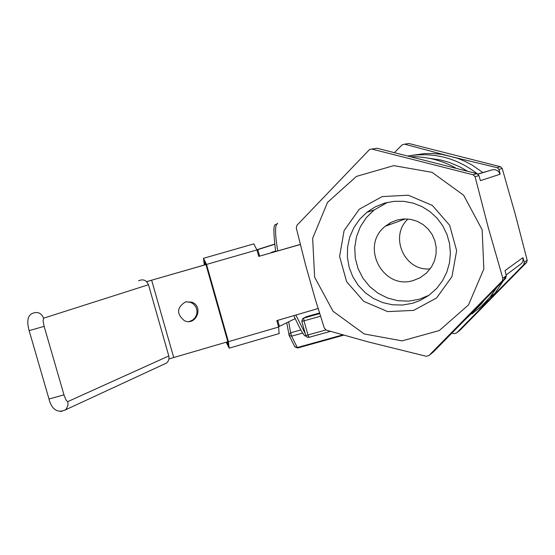 <?xml version="1.0" encoding="UTF-8"?>
<svg xmlns="http://www.w3.org/2000/svg" width="555" height="555" viewBox="0 0 555 555"><rect width="100%" height="100%" fill="white"/><g stroke="black" fill="none" stroke-linecap="round" stroke-linejoin="round"><path stroke-width="0.83" d="M503.406 280.684L495.088 293.082L489.427 299.443L478.937 308.511M506.382 274.767L506.167 275.225M505.702 276.217L503.947 279.678M473.103 174.79L475.08 176.74L488.365 227.959L502.858 278.346L502.358 280.809L428.939 355.554L426.302 356.282L368.652 342.019L326.305 330.135L324.356 328.206L315.164 298.833L305.611 265.117L296.287 227.952L296.953 225.275L369.623 149.441L371.808 149.059L473.103 174.79L476.974 173.646L377.067 148.275L375 148.58M475.08 176.74L478.923 175.567L476.974 173.646M524.295 262.293L523.649 264.756L456.564 332.993L460.275 329.961L526.709 262.369L527.174 260.135L524.295 262.293L522.921 257.652L505.022 270.611L506.306 275.766L502.858 278.346M527.174 260.135L515.213 214.105L502.199 168.456L500.416 166.701L408.938 143.516L407.044 143.794M394.536 152.514L402.111 144.876L404.539 144.168L457.681 158.335L465 161.332L472.014 165.008L482.843 172.536L492.257 169.837L495.025 169.636L498.321 171.141L500.18 174.208L498.987 169.441L502.199 168.456M478.923 175.567L480.436 180.639L500.18 174.208M482.142 229.784L463.654 195.256L432.067 172.341L393.759 165.633L356.442 176.407L327.519 202.395L312.645 238.352L314.636 277.167L333.021 311.237L364.184 333.95L402.07 340.867L439.296 330.551L468.51 304.924L483.849 268.96L482.142 229.784M428.939 355.554L433.379 351.932L505.612 278.423L506.306 275.766M410.769 155.525L424.804 153.569L433.309 153.534L441.773 154.359L497.183 167.659L498.987 169.441M456.564 332.993L454.15 333.666L451.943 333.146M301.823 321.373L304.001 320.846L303.64 318.098L302.621 318.653L301.823 321.373L305.861 335.775L307.269 337.211L308.996 337.336L307.963 334.963L305.763 335.498L301.802 321.394L302.621 318.653M305.791 335.504L306.783 336.92L308.726 337.398L330.468 331.349L308.996 337.336M305.618 317.099L306.526 316.648M288.905 334.845L289.162 335.498L291.618 336.163L290.612 332.799L288.905 334.845M297.688 347.978L294.656 346.486M477.82 174.041L482.843 172.536M522.921 257.652L523.039 260.607L521.749 263.313L506.104 274.968M384.781 203.068L394.154 201.312L403.693 201.319L413.066 203.095L421.953 206.592L430.049 211.677L437.083 218.184L442.8 225.892L447.011 234.529L449.571 243.798L450.396 253.385L449.46 262.959L446.789 272.193L442.488 280.768L436.702 288.399L429.043 295.26L420.204 300.463L412.518 303.287L402.562 305.035L392.475 304.792L382.631 302.572L373.404 298.465L365.155 292.624L358.197 285.277L352.779 276.695L349.13 267.219L347.375 257.201L347.59 247.017L349.761 237.068L353.819 227.723L359.612 219.35L366.911 212.274L375.395 206.793L384.781 203.068M413.655 310.398L436.605 297.945L451.964 276.64L456.64 250.694L449.647 225.268L432.373 205.447L408.258 195.207L382.152 196.581L359.252 209.249L344.086 230.637L339.598 256.493L346.632 281.711L363.775 301.365L387.674 311.605L413.655 310.398M387.522 202.367L374.021 210.054L366.342 217.615L360.41 226.627L356.49 236.687L354.756 247.343L355.276 258.117L358.031 268.537L362.887 278.131L369.63 286.477L377.969 293.207L387.522 298.021L397.873 300.706L408.563 301.143L419.115 299.298L429.057 295.253M389.624 223.186L389.138 224.844M413.524 280.428C382.985 290.626 359.654 245.941 385.302 226.246L390.907 222.472L397.186 219.995L403.846 218.941L410.575 219.364L417.055 221.244L422.979 224.491L428.071 228.951L432.081 234.411L434.822 240.627L436.175 247.287L436.063 254.086L434.503 260.704L431.568 266.83L426.566 272.991L419.982 277.798L413.524 280.428M430.208 268.835C404.685 271.7 388.937 236.541 407.953 219.024M163.912 364.274L166.555 363.046L168.054 361.395L169.018 358.759L168.949 356.497L148.476 284.722C146.395 280.115 143.1 278.811 138.59 280.802M256.923 249.923L274.586 244.304M295.073 318.674L278.561 326.784M185.564 301.851L191.78 302.135C204.06 306.409 196.158 326.382 184.426 320.714C176.296 313.852 176.67 307.56 185.564 301.851M189.338 321.491L192.641 320.089L195.221 317.571L196.748 314.276L197.004 310.64L195.964 307.144L193.757 304.251L190.691 302.343L185.835 301.774M150.634 280.476L205.954 264.603L204.441 261.53L204.83 264.874L205.94 264.555L146.617 281.635M205.954 264.582L227.821 341.734L173.722 357.524L151.647 280.219L146.652 281.669M173.722 357.524L168.977 358.995M274.558 244.117L256.868 249.743M318.119 308.518L276.827 320.617L278.631 327.027L228.403 341.665L206.516 264.437L256.93 249.944L253.808 243.874L203.643 258.283M256.93 249.944L258.741 256.382L300.31 244.526M206.516 264.437L203.491 258.325L204.282 265.054M227.821 341.734L228.195 344.981L226.718 342.074M228.403 341.665L229.159 348.158L226.162 342.234M258.741 256.382L299.513 244.651M278.631 327.027L279.116 333.583M478.812 305.833L481.56 303.682L483.904 300.637L481.56 303.682L466.131 318.743M495.088 293.082L490.155 296.939L496.836 287.414M271.686 252.636L272.345 251.942M502.157 281.038L505.612 278.423M371.808 149.059L377.067 148.275M523.649 264.756L526.535 262.57M500.416 166.701L497.183 167.659M404.539 144.168L408.938 143.516M277.757 250.888C274.871 233.828 274.829 224.615 277.646 223.249M305.264 333.715L295.87 315.074M319.694 313.596L303.64 318.098L306.506 316.648L319.513 313.006M325.875 329.961L307.963 334.963L304.001 320.846L320.519 316.218M300.713 329.975L290.612 332.799L288.69 321.844M342.733 334.88L297.293 347.541L291.618 336.163L302.836 333.028M477.196 173.715C456.751 157.897 433.795 151.966 408.327 155.913M428.862 158.237L440.392 159.937L448.829 162.261L459.602 166.729L467.227 171.044M411.435 156.683C427.149 156.614 441.905 160.381 455.697 168.005M492.257 169.837L477.931 174.124M168.817 355.942L67.592 401.702L65.99 399.968L64.213 395.66L44.129 326.354L43.061 320.797L43.616 318.181L148.476 284.722M43.616 318.181C41.16 312.784 37.303 311.251 32.051 313.575C27.604 315.788 26.64 321.477 29.151 330.641L44.129 326.354M63.957 394.82L49 399.045M60.717 411.56L65.185 409.978L66.551 408.591L68.036 404.97L67.786 401.667M257.818 249.653L259.629 256.105M277.722 320.36L279.436 326.437M270.861 252.872L272.116 252.067M275.606 251.096L272.72 251.915M502.358 280.809L505.799 278.208M526.709 262.369L523.837 264.548M275.668 251.484C271.138 215.229 276.765 227.605 277.209 223.464M305.833 335.713C304.91 337.669 300.9 330.988 293.817 315.67M286.748 322.809L289.162 335.498L294.851 346.875L297.64 347.992L343.712 335.158M471.861 313.97L481.615 306.117L490.155 296.939M374.021 210.054L366.911 212.274M385.302 226.246L405.365 218.906M29.151 330.641L49.006 399.073C49.43 400.988 52.996 415.334 65.185 409.978L166.555 363.046M190.691 302.343L191.78 302.135M229.159 348.158L279.283 333.534"/></g></svg>

